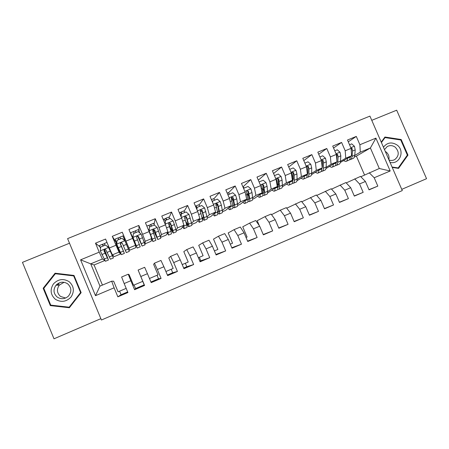 <?xml version="1.0" encoding="UTF-8"?>
<svg xmlns="http://www.w3.org/2000/svg" width="449" height="449" viewBox="0 0 449 449"><rect width="100%" height="100%" fill="white"/><g stroke="black" fill="none" stroke-linecap="round" stroke-linejoin="round"><path stroke-width="0.67" d="M56.776 284.43L56.411 285.21M401.754 189.349L426.55 178.691L396.68 110.196L371.761 120.326M101.418 320.019L402.293 190.589L369.931 116.111L67.591 238.621L101.418 320.019M69.505 243.223L22.45 262.356L53.992 338.804L100.851 318.667M104.836 260.515L94.071 264.983L90.715 263.844L99.987 286.12L95.502 295.678L114.097 287.815L117.857 296.828L127.92 292.546L124.165 283.555L130.844 280.726L134.593 289.7L144.567 285.452L140.823 276.505L147.446 273.699L151.19 282.634L161.073 278.425L157.335 269.518L163.902 266.74L167.634 275.63L177.434 271.454L173.707 262.592L180.212 259.836L183.938 268.682L193.654 264.545L189.933 255.722L196.381 252.995L200.102 261.801L209.728 257.698L206.018 248.914L212.416 246.209L216.121 254.976L225.667 250.907L221.969 242.168L228.305 239.485L232.01 248.207L241.472 244.177L237.779 235.478L244.065 232.818L247.758 241.5L257.142 237.504L253.455 228.844L259.685 226.206L263.372 234.849L272.672 230.887L268.996 222.266L275.175 219.656L278.851 228.255L288.078 224.326L284.408 215.75L290.537 213.157L294.202 221.722L303.35 217.821L299.691 209.285L305.763 206.708L309.423 215.234L318.493 211.372L314.844 202.869L320.867 200.321L324.515 208.807L333.512 204.974L329.869 196.51L335.846 193.985L339.483 202.432L348.407 198.632L344.77 190.208L350.697 187.699L354.328 196.112L363.174 192.34L359.548 183.955L365.424 181.469L369.05 189.843L377.822 186.105L368.971 189.669M95.502 295.678L80.596 259.836L99.229 252.158L102.411 258.994L104.718 260.297M99.846 246.765L95.485 243.178L99.229 252.158M95.485 243.178L105.582 239.048L109.315 248L116.01 245.238L119.002 252.119L120.489 254.022L114.304 256.587L112.385 254.864L119.002 252.119M116.611 243.268L112.278 236.309L116.01 245.238M112.278 236.309L122.28 232.212L126.012 241.119L132.646 238.385L135.452 245.306L135.862 247.646L129.727 250.188L125.327 239.676L124.558 239.996M139.145 231.37L138.836 225.437L128.919 229.495L132.646 238.385M138.836 225.437L142.558 234.299L149.135 231.589L151.756 238.554L151.105 241.315L145.021 243.841L143.585 240.417M154.08 224.102L155.247 218.719L145.42 222.743L149.135 231.589M155.247 218.719L158.963 227.542L165.479 224.854L167.92 231.858L166.231 235.04L160.658 237.353M169.155 217.546L171.518 212.057L161.775 216.048L165.479 224.854M171.518 212.057L175.222 220.841L181.688 218.175L183.95 225.218L181.233 228.816L176.305 230.865M184.163 211.198L187.648 205.457L177.984 209.408L181.688 218.175M187.648 205.457L191.341 214.195L197.751 211.552L199.839 218.635L196.112 222.642L191.824 224.421M199.075 204.974L203.638 198.907L194.058 202.83L197.751 211.552M203.638 198.907L207.326 207.606L213.679 204.991L215.593 212.108L210.878 216.519L207.214 218.04M213.876 198.828L219.488 192.419L209.997 196.308L213.679 204.991M219.488 192.419L223.17 201.079L229.467 198.48L231.213 205.636L225.521 210.441L222.48 211.703M228.563 192.75L235.209 185.987L225.796 189.837L229.467 198.48M235.209 185.987L238.879 194.602L245.126 192.032L246.703 199.221L240.058 204.413L237.616 205.423M243.139 186.733L250.795 179.606L241.461 183.428L245.126 192.032M250.795 179.606L254.454 188.187L260.65 185.633L262.059 192.857L254.471 198.43L252.63 199.193M258.31 180.156L266.246 173.28L256.991 177.069L260.65 185.633M266.246 173.28L269.9 181.823L276.04 179.291L277.291 186.548L267.52 193.014M273.576 173.533L281.568 167.006L272.391 170.766L276.04 179.291M281.568 167.006L285.216 175.508L291.306 173L292.394 180.29L282.292 186.885M288.741 167.017L296.767 160.787L287.663 164.514L291.306 173M296.767 160.787L300.398 169.251L306.437 166.759L307.374 174.089L296.941 180.807M303.793 160.602L311.831 154.619L302.806 158.312L306.437 166.759M311.831 154.619L315.462 163.043L321.45 160.574L322.23 167.932L311.505 174.661M318.728 154.271L326.777 148.501L317.825 152.166L321.45 160.574M326.777 148.501L330.397 156.892L336.335 154.439L336.963 161.831L325.957 168.56M333.556 148.013L341.594 142.434L332.72 146.071L336.335 154.439M341.594 142.434L345.202 150.785L351.096 148.355L351.578 155.775L340.297 162.516M348.272 141.828L356.293 136.417L347.487 140.021L351.096 148.355M356.293 136.417L359.896 144.73L375.914 138.129L390.187 170.99L374.202 177.753L377.822 186.105M199.844 261.189L200.793 260.785L199.328 257.316M167.376 275.012L172.702 272.745L171.232 269.243M134.593 289.7L135.547 288.561L134.071 285.025M135.547 288.561L144.191 284.885L142.715 281.355M117.857 296.828L121.062 294.729L119.58 291.182M121.062 294.729L127.656 291.923M150.926 282.011L158.503 278.79L157.027 275.276M183.68 268.07L186.801 266.74L185.336 263.26M346.246 182.917L360.508 176.412L365.424 181.469M359.548 183.955L354.682 178.865M364.532 174.975L356.383 156.145L370.397 147.979L360.289 152.166L354.727 155.449M356.383 156.145L354.384 156.97M359.896 144.73L360.289 152.166M375.914 138.129L370.397 147.979L379.298 168.498L390.187 170.99M331.547 189.147L345.915 182.558L350.697 187.699M344.77 190.208L340.045 185.027M351.578 155.775L345.747 158.188L340.488 161.365M345.202 150.785L345.747 158.188M316.73 195.433L331.199 188.754L335.846 193.985M329.869 196.51L325.278 191.246M336.963 161.831L331.087 164.267L326.131 167.325M330.397 156.892L331.087 164.267M301.795 201.781L316.365 195.001L320.867 200.321M314.844 202.869L310.394 197.509M322.23 167.932L316.304 170.39L311.662 173.336M315.462 163.043L316.304 170.39M286.731 208.19L301.408 201.298L305.763 206.708M299.691 209.285L295.386 203.835M307.374 174.089L301.397 176.564L297.075 179.398M300.398 169.251L301.397 176.564M271.555 214.661L280.255 210.205L286.322 207.651L290.537 213.157M284.408 215.75L280.255 210.205M292.394 180.29L286.372 182.788L282.37 185.51M285.216 175.508L286.372 182.788M259.298 225.639L257.198 220.712L264.989 216.631L271.112 214.055L275.175 219.656M268.996 222.266L264.989 216.631M277.291 186.548L271.213 189.068L267.548 191.678M269.9 181.823L271.213 189.068M246.046 237.476L247.102 237.027L242.752 226.801L249.599 223.114L255.773 220.515L259.685 226.206M253.455 228.844L249.599 223.114M262.059 192.857L255.93 195.399L252.602 197.897M254.454 188.187L255.93 195.399M230.292 244.166L232.554 243.206L228.193 232.936L234.081 229.652L240.305 227.031L244.065 232.818M237.779 235.478L234.081 229.652M246.703 199.221L240.524 201.781L237.538 204.177M238.879 194.602L240.524 201.781M214.403 250.912L217.888 249.436L213.516 239.121L218.427 236.241L224.702 233.598L228.305 239.485M221.969 242.168L218.427 236.241M231.213 205.636L224.977 208.218L222.356 210.519M223.17 201.079L224.977 208.218M198.379 257.72L203.105 255.711L198.727 245.35L202.639 242.892L208.97 240.226L212.416 246.209M206.018 248.914L202.639 242.892M215.593 212.108L209.307 214.712L207.051 216.929M207.326 207.606L209.307 214.712M182.21 264.584L188.198 262.042L183.815 251.636L186.717 249.599L193.104 246.905L196.381 252.995M189.933 255.722L186.717 249.599M199.839 218.635L193.497 221.262L191.633 223.422M191.341 214.195L193.497 221.262M165.906 271.51L173.179 268.418L168.779 257.967L170.654 256.362L177.097 253.646L180.212 259.836M173.707 262.592L170.654 256.362M183.95 225.218L177.551 227.868L176.103 230.023M175.222 220.841L177.551 227.868M149.455 278.492L158.031 274.85L153.625 264.354L154.456 263.181L160.95 260.448L163.902 266.74M157.335 269.518L154.456 263.181M167.92 231.858L161.472 234.53L160.501 236.819M158.963 227.542L161.472 234.53M124.165 283.555L121.628 277.005L128.24 274.221L129.121 274.676L133.544 285.25L142.765 281.332L138.112 270.062L144.668 267.301L147.446 273.699M140.823 276.505L138.112 270.062M151.756 238.554L145.252 241.248L145.021 243.841M142.558 234.299L145.252 241.248M130.844 280.726L128.24 274.221M135.452 245.306L128.891 248.028L129.727 250.188M126.012 241.119L128.891 248.028M126.18 288.376L118.076 291.816L113.648 281.197L111.672 281.197L99.987 286.12M114.097 287.815L111.672 281.197M109.315 248L112.385 254.864M360.828 176.743L379.298 168.498M94.071 264.983L102.439 285.087M102.411 258.994L90.715 263.844L80.596 259.836M140.851 233.901L140.369 233.486M132.034 236.92L132.32 236.797M120.489 254.022L116.083 243.481L116.734 243.218M374.202 177.753L369.201 172.747M74.006 275.445L55.075 273.205L43.16 288.258L50.327 305.601L69.376 307.739L81.146 292.636L74.006 275.445M392.235 167.438L398.555 168.369L407.978 155.124L401.176 139.51L384.928 137.024L381.235 142.131M124.154 239.025L124.867 238.733L122.28 232.212M125.277 239.699L124.867 238.733M144.567 285.452L144.191 284.885M161.073 278.425L158.503 278.79M177.434 271.454L172.702 272.745M193.654 264.545L186.801 266.74M209.728 257.698L200.793 260.785M225.667 250.907L215.896 254.437M241.472 244.177L231.819 247.758M257.142 237.504L247.59 241.119M272.672 230.887L263.226 234.518M288.078 224.326L278.722 227.963M303.35 217.821L294.089 221.452M318.493 211.372L309.322 214.998M333.512 204.974L324.425 208.589M348.407 198.632L339.399 202.23M363.174 192.34L354.244 195.921M55.99 273.312L55.631 273.767M51.248 305.174L69.646 307.397M51.315 305.337L50.327 305.601M43.901 288.207L43.16 288.258M400.407 139.931L401.176 139.51M407.013 155.578L407.978 155.124M103.04 246.058L102.445 244.301L104.381 243.773M112.519 255.936L108.664 247.68L105.56 245.019L100.621 247.051L100.312 250.952L105.403 261.279L108.394 260.038M100.509 248.488L99.498 245.513M108.546 247.562L113.406 257.956L112.003 254.011M112.553 255.919L111.335 252.512M113.367 257.973L110.37 259.219L105.942 250.071C105.481 249.347 104.898 249.24 104.179 249.739L103.966 250.884L108.45 260.016L104.566 249.661M104.336 251.491L105.094 251.176L107.592 257.979L104.112 251.002L104.179 249.739M106.991 242.432L104.325 243.526L104.926 245.277M105.094 251.176L104.499 249.7M118.727 239.609L118.048 237.897L119.99 237.341M128.352 249.049L125.299 250.312L126.304 252.602L129.312 251.35L124.912 240.821L121.937 238.29L117.037 240.305L116.746 244.183L121.376 254.645L124.384 253.399M116.807 243.386L115.101 239.104M124.906 240.821L122.858 235.921L119.911 237.134L120.601 238.84M125.299 250.312L122.324 243.313L120.601 242.96L120.366 244.121L124.395 253.393L120.394 243.577M120.658 244.761L123.548 251.361L120.444 244.267L120.68 243.094L121.69 242.836M120.832 244.688L120.388 243.611M133.634 231.757L135.362 230.792L136.148 232.447M142.137 246.03L145.089 244.806L141.132 234.142L138.174 231.617L133.319 233.615L133.039 237.476L137.22 248.073L131.411 234.726L132.045 236.915M133.039 237.476L136.373 246.046L130.586 232.75L130.934 234.294M139.892 233.082L138.27 229.596M137.68 236.129L142.103 246.041L138.561 236.617L136.878 236.241L136.619 237.42L140.211 246.827L137.237 248.061M134.29 233.216L133.505 231.555M137.731 236.135L138.309 237.482L138.769 237.285M136.878 236.241L138.573 236.791L141.255 244.02L138.309 237.482M58.056 285.132L58.999 283.79M69.146 281.68C63.421 278.29 58.19 279.031 53.453 283.897C49.833 289.616 50.462 294.74 55.339 299.264C61.109 302.648 66.345 301.891 71.054 296.991C74.629 291.278 73.995 286.176 69.146 281.68M67.653 283.802C63.466 281.254 59.582 281.731 56.002 285.227C53.004 289.594 53.414 293.545 57.225 297.081C61.036 299.472 64.718 299.208 68.259 296.289C71.891 291.85 71.694 287.691 67.653 283.802M64.1 282.281L59.363 285.07C56.484 289.263 56.877 293.062 60.536 296.458L65.621 298.029M81.117 292.568L69.937 306.92L69.191 307.189L50.748 305.118L43.806 288.325L55.345 273.744L74.214 275.944M55.345 273.744L73.681 275.911L80.59 292.563L69.191 307.189M74.22 275.955L73.681 275.911M81.078 292.473L80.59 292.563M390.024 162.358C399.582 164.985 405.324 150.875 397.129 145.049C391.775 141.693 387.212 142.417 383.446 147.216M389.014 160.029C391.028 160.708 392.948 160.562 394.761 159.591C399.206 155.865 399.369 151.734 395.249 147.205C392.611 145.324 389.928 145.111 387.201 146.559L384.496 149.629M388.868 159.692C389.457 156.639 388.553 154.08 386.151 152.009L385.27 151.414M397.567 168.223L398.218 167.932L392.056 167.022M381.426 142.558L385.023 137.579L400.761 139.987L407.35 155.107L398.218 167.932M384.153 138.09L385.023 137.579M149.017 225.46L150.696 224.5L151.566 226.116M157.84 239.508L160.731 238.307L160.192 235.848L157.212 227.514L154.276 225L149.461 226.981L149.191 230.82L152.278 239.132L152.924 241.551L151.616 239.143M149.191 230.82L151.678 238.89M154.686 225.353L153.558 223.321M149.163 230.994L149.461 226.981M153.047 229.708L157.767 239.536L154.664 229.978L153.019 229.585L152.739 230.775L155.893 240.316L152.986 241.523M149.725 226.874L148.832 225.263M153.137 229.652L153.771 231.1L154.798 230.674M153.019 229.585L154.613 230.174L156.931 237.521L153.771 231.1M164.272 219.213L165.9 218.259L166.86 219.83M165.597 225.185L167.056 229.366M167.679 232.313L167.673 233.07L167.415 232.807M167.87 231.953L168.504 235.08L167.236 233.149M165.148 224.057L165.462 220.403L170.238 218.439L173.157 220.947L175.907 229.338L176.244 231.869L173.421 233.042M169.75 218.641L168.723 217.097M165.462 220.403L165.204 224.197M169.071 225.095L169.245 225.482C171.333 230.118 172.685 232.655 173.303 233.087L172.932 230.567L170.631 223.394L169.015 222.99L168.723 224.186L171.052 231.347L171.445 233.862L168.605 235.04M165.339 221.222L164.037 219.022M168.644 223.737L169.11 224.775L170.693 224.118M169.015 222.99L170.519 223.619L172.478 231.078C171.961 230.724 170.844 228.62 169.11 224.775M179.493 212.978L180.986 212.068L182.03 213.595M181.166 214.543L180.476 214.847M183.276 226.105L182.945 226.549M183.602 225.673L183.72 226.1C184.197 227.856 184.275 228.715 183.95 228.67L182.631 226.964M181.031 216.62L181.334 213.881L186.066 211.939L188.973 214.437L191.499 222.878C191.942 224.646 191.987 225.51 191.628 225.482L188.866 226.627M184.898 212.416L183.77 210.923M181.334 213.881L181.138 216.867M186.111 222.76C187.39 225.23 188.26 226.543 188.715 226.689C189.063 226.728 189.007 225.864 188.546 224.096L186.458 216.873L184.876 216.446L184.567 217.653L186.677 224.87C187.143 226.633 187.211 227.497 186.874 227.458L184.09 228.608M181.065 216.087L179.645 213.337M184.876 216.446L186.29 217.114L187.749 222.519C188.131 223.995 188.182 224.719 187.89 224.685L185.779 221.514M198.694 219.864L198.323 220.263M199.171 219.353L199.244 219.668C199.659 221.441 199.67 222.322 199.272 222.306L197.869 220.756M196.774 209.251L197.066 207.416L201.758 205.49L204.649 207.977L206.955 216.469C207.337 218.253 207.315 219.146 206.888 219.146L204.188 220.268M199.923 206.243L198.688 204.8M197.066 207.416L196.926 209.604M202.095 218.102L203.998 220.347C204.413 220.352 204.424 219.466 204.031 217.681L202.157 210.396L200.596 209.964L200.282 211.17L202.179 218.45C202.583 220.229 202.578 221.116 202.168 221.104L199.451 222.233M196.858 207.954L196.359 208.269M195.545 206.344L195.949 205.928L197.077 207.416M200.596 209.964L200.394 210.211L201.927 210.665L203.201 216.121C203.537 217.613 203.526 218.354 203.178 218.349L201.797 216.794M213.96 213.634L213.578 213.993M214.588 213.045L214.639 213.286C214.992 215.082 214.931 215.986 214.47 215.997L212.966 214.566M212.383 201.943L212.669 201.006L217.322 199.092L220.195 201.573L221.379 205.187L222.289 210.115C222.609 211.917 222.519 212.832 222.019 212.86L219.381 213.96M214.824 200.119L213.494 198.727M217.849 206.22L216.575 203.599M212.669 201.006L212.579 202.404M217.658 212.703L219.157 214.05C219.64 214.027 219.718 213.118 219.381 211.316L217.72 203.981L216.188 203.537L215.862 204.75L217.546 212.08C217.888 213.876 217.821 214.785 217.344 214.807L214.684 215.907M215.963 203.784L217.434 204.273L218.534 209.773C218.815 211.283 218.747 212.04 218.343 212.063L217.4 211.327M229.08 207.438L228.704 207.752M229.871 206.77L229.905 206.955C230.197 208.768 230.073 209.7 229.54 209.739L227.935 208.403M227.929 194.86L232.756 192.75L235.613 195.225L236.741 198.84L237.493 203.812C237.751 205.636 237.6 206.574 237.033 206.63L234.451 207.702M229.607 194.047L228.182 192.7M233.407 201.399L231.381 197.47M228.137 194.647L228.103 195.27M232.924 206.95L234.187 207.808C234.743 207.758 234.883 206.826 234.614 205.008L233.154 197.616L231.65 197.162L231.314 198.379L232.79 205.76C233.07 207.578 232.936 208.51 232.391 208.555L229.793 209.632M233.154 197.616L232.812 197.93L233.733 203.481C233.963 205.002 233.845 205.782 233.385 205.827L232.75 205.519M244.065 201.281L243.717 201.55M245.025 200.529L245.047 200.681C245.277 202.51 245.092 203.464 244.492 203.532L242.78 202.28M243.543 188.316L248.056 186.464L250.896 188.928L251.984 192.548L252.568 197.566C252.77 199.401 252.551 200.361 251.917 200.45L249.397 201.494M244.273 188.019L242.887 186.661M248.673 196.151L247.023 193.3M247.994 201.051L249.1 201.618C249.723 201.539 249.925 200.58 249.711 198.744L248.465 191.308L246.978 190.842L246.636 192.06L247.91 199.496C248.129 201.326 247.932 202.28 247.315 202.359L244.778 203.414M248.465 191.308L248.067 191.644L248.813 197.24C248.993 198.772 248.819 199.575 248.303 199.642L247.915 199.552M258.91 195.169L258.613 195.388M260.05 194.333L260.061 194.456C260.235 196.303 259.988 197.279 259.32 197.375L257.502 196.202M259.067 181.94L263.232 180.229L266.061 182.681L267.093 186.307L267.525 191.364C267.666 193.222 267.391 194.204 266.689 194.316L264.225 195.337M263.731 190.673L262.48 188.816M262.889 195.102L263.889 195.478C264.579 195.371 264.848 194.389 264.691 192.537L263.642 185.05L262.182 184.578L261.829 185.796L262.901 193.278C263.063 195.13 262.8 196.106 262.121 196.213L259.645 197.24M263.642 185.05L263.187 185.403L263.765 191.049C263.894 192.599 263.675 193.418 263.103 193.508L262.923 193.502M274.951 188.182L274.956 188.283C275.069 190.146 274.76 191.139 274.03 191.268L272.105 190.168M274.468 175.61L278.285 174.044L281.096 176.485L282.084 180.116L282.359 185.218C282.443 187.087 282.101 188.092 281.338 188.232L278.936 189.231M278.604 185.061L277.555 183.72M277.65 189.141L278.565 189.388C279.317 189.248 279.643 188.249 279.547 186.38L278.694 178.842L277.257 178.365L276.898 179.583L277.774 187.115C277.875 188.984 277.555 189.983 276.808 190.112L274.39 191.122M278.694 178.842L278.189 179.218L278.599 184.909C278.677 186.464 278.408 187.3 277.791 187.424L278.088 187.295M289.728 182.081L289.728 182.159C289.785 184.039 289.414 185.055 288.617 185.213L286.591 184.18M289.734 169.34L293.214 167.909L296.009 170.345L296.946 173.976L297.07 179.117C297.098 181.003 296.699 182.03 295.869 182.199L293.523 183.175M293.309 179.359L292.439 178.405M292.271 183.192L293.118 183.344C293.932 183.181 294.325 182.159 294.286 180.274L294.134 175.138L293.624 172.685L292.209 172.203L291.839 173.421L292.35 175.873L292.524 181.003C292.568 182.883 292.187 183.905 291.379 184.068L289.01 185.05M293.624 172.685L293.068 173.084L293.309 178.82L292.529 181.329M304.383 176.019L304.383 176.087C304.383 177.984 303.951 179.022 303.092 179.202L300.965 178.231M304.871 163.116L308.02 161.825L310.798 164.25L311.69 167.887L311.668 173.067C311.64 174.97 311.179 176.019 310.287 176.216L307.997 177.164M307.862 173.617L307.245 173.056M307.15 174.229L307.155 174.936C307.144 176.839 306.701 177.877 305.831 178.068L303.518 179.022M306.762 177.265L307.554 177.349C308.435 177.159 308.884 176.115 308.901 174.212L308.901 169.037L308.435 166.579L307.037 166.091L306.661 167.309L307.144 172.27M308.435 166.579L307.823 167L307.902 172.781L307.15 175.245M318.919 170.008L318.919 170.064C318.863 171.973 318.375 173.033 317.454 173.241L315.215 172.332M319.884 156.948L322.702 155.792L325.469 158.211L326.316 161.848L326.142 167.067C326.058 168.987 325.542 170.059 324.588 170.278L322.354 171.204M321.686 168.274L321.669 168.925C321.602 170.839 321.102 171.9 320.165 172.113L317.914 173.05M321.136 171.366L321.877 171.4C322.82 171.187 323.331 170.12 323.403 168.207L323.544 162.987L323.123 160.529L321.742 160.029L321.394 160.456M323.123 160.529L322.455 160.967L322.376 166.787L321.658 169.172M321.624 162.218L321.793 163.806M333.338 164.042L333.338 164.087C333.225 166.012 332.681 167.09 331.699 167.325L329.358 166.478M334.774 150.83L337.266 149.803L340.016 152.217L340.819 155.854L340.505 161.118C340.364 163.049 339.792 164.138 338.776 164.385L336.593 165.294M336.093 162.358L336.065 162.959C335.942 164.884 335.386 165.967 334.393 166.209L332.193 167.118M335.386 165.501L336.088 165.501C337.092 165.26 337.659 164.171 337.783 162.246L338.075 156.987L337.687 154.518L336.2 154.125M336.559 162.078L336.054 163.122M337.687 154.518L336.974 154.978L336.795 159.816M347.644 158.127L347.644 158.16C347.475 160.097 346.875 161.197 345.831 161.46L343.39 160.669M349.541 144.763L351.713 143.865L354.452 146.273L355.21 149.91L354.749 155.214C354.558 157.161 353.924 158.267 352.852 158.542L350.725 159.429M350.388 156.488L350.349 157.038C350.169 158.98 349.558 160.085 348.503 160.349L346.359 161.242M349.524 159.676L350.186 159.648C351.247 159.384 351.87 158.273 352.055 156.331L352.482 151.038L352.139 148.563L350.933 147.985M350.736 156.28L350.343 157.088M352.139 148.563L351.376 149.04L351.281 151.206M103.27 245.962L102.636 244.447M108.473 247.5L100.323 250.856M107.204 257.816L104.112 259.095M107.423 246.602L108.54 246.142M109.41 249.397L109.859 249.212M112.228 255.728L109.146 257.008M105.021 253.247L101.901 254.538M110.106 251.148L106.991 252.433M118.783 239.586L118.154 238.077M124.833 240.759L116.757 244.088M123.368 251.114L120.304 252.383M116.577 242.836L116.858 242.724M123.789 239.867L124.401 239.614M121.37 246.495L118.278 247.769M126.41 244.413L123.323 245.687M141.059 234.081L133.044 237.381M139.398 244.469L136.361 245.726M133.488 239.469L133.774 239.351M132.191 236.41L133.145 236.017M144.337 242.421L141.312 243.678M137.579 239.8L134.509 241.068M142.58 237.734L139.516 238.997M136.008 232.509L135.379 231.011M57.927 283.824L56.978 285.182M157.139 227.452L149.197 230.724M155.292 237.88L152.278 239.132M148.366 229.753L149.276 229.377M160.192 235.848L157.189 237.094M153.653 233.16L150.611 234.417M158.604 231.117L155.573 232.369M151.251 226.245L150.623 224.753M173.084 220.886L165.21 224.13M171.052 231.347L168.066 232.588M164.716 223.03L165.232 222.816M175.907 229.338L172.932 230.567M169.587 226.582L166.568 227.828M174.498 224.551L171.49 225.791M166.377 220.027L165.748 218.54M188.9 214.375L181.385 217.468M186.677 224.87L183.72 226.1M184.814 218.298L186.447 217.619M191.499 222.878L188.546 224.096M185.386 220.055L182.653 221.183M190.258 218.04L187.272 219.275M181.379 213.864L180.756 212.383M204.576 207.915L197.453 210.85M202.179 218.45L199.244 219.668M200.518 211.816L202.078 211.176M206.955 216.469L204.031 217.681M201.051 213.584L198.643 214.577M205.883 211.586L202.926 212.809M196.454 208.201L195.641 206.276M220.122 201.511L213.382 204.289M217.546 212.08L214.639 213.286M216.092 205.395L217.209 204.929M222.289 210.115L219.381 211.316M216.586 207.169L214.493 208.033M221.379 205.187L218.444 206.4M217.434 204.273L217.72 203.981M235.54 195.163L229.17 197.785M232.79 205.76L229.905 206.955M231.532 199.025L232.038 198.817M237.493 203.812L234.614 205.008M231.993 200.804L230.214 201.539M236.741 198.84L233.834 200.041M250.828 188.866L244.828 191.336M247.91 199.496L245.047 200.681M252.568 197.566L249.711 198.744M247.27 194.496L245.799 195.102M251.984 192.548L249.094 193.738M265.988 182.62L260.353 184.943M262.901 193.278L260.061 194.456M267.525 191.364L264.691 192.537M262.424 188.238L261.251 188.72M267.093 186.307L264.231 187.486M281.023 176.429L275.748 178.601M277.774 187.115L274.956 188.283M282.359 185.218L279.547 186.38M277.448 182.03L276.573 182.389M282.084 180.116L279.244 181.289M295.936 170.283L291.008 172.315M292.524 181.003L289.728 182.159M297.07 179.117L294.286 180.274M292.35 175.873L291.771 176.115M296.946 173.976L294.134 175.138M310.725 164.194L306.145 166.079M307.155 174.936L304.383 176.087M311.668 173.067L308.901 174.212M307.133 169.767L306.841 169.89M311.69 167.887L308.901 169.037M325.396 158.149L321.158 159.895M321.669 168.925L318.919 170.064M326.142 167.067L323.403 168.207M326.316 161.848L323.544 162.987M339.949 152.155L336.043 153.766M336.065 162.959L333.338 164.087M340.505 161.118L337.783 162.246M340.819 155.854L338.075 156.987M354.379 146.211L350.804 147.682M350.349 157.038L347.644 158.16M354.749 155.214L352.055 156.331M355.21 149.91L352.482 151.038M103.315 245.94L102.692 244.447M102.445 244.301L99.47 245.524M118.828 239.57L118.205 238.082M118.048 237.897L115.09 239.109M133.516 231.549L130.586 232.75M138.286 229.591L135.362 230.792M59.363 285.07L56.002 285.227M393.998 159.962L394.761 159.591M148.86 225.252L146.823 226.088M153.592 223.31L150.696 224.5M164.081 219.005L163.178 219.376M168.779 217.08L165.9 218.259M183.837 210.895L180.986 212.068M198.778 204.766L195.949 205.928M213.595 198.683L211.389 199.592M228.3 192.649L227.183 193.109"/></g></svg>
